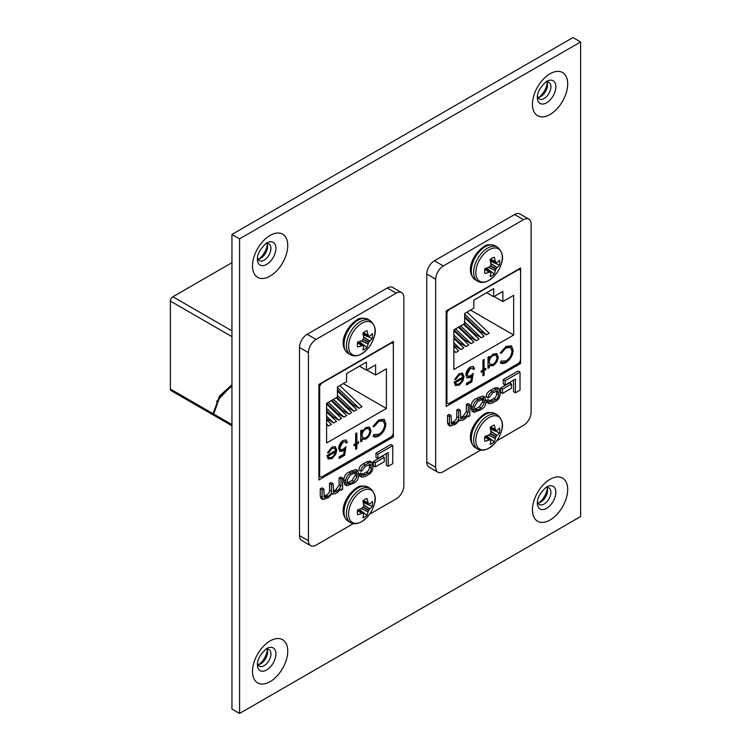 <?xml version="1.0" encoding="UTF-8"?>
<svg xmlns="http://www.w3.org/2000/svg" width="751" height="751" viewBox="0 0 751 751"><rect width="100%" height="100%" fill="white"/><g stroke="black" fill="none" stroke-linecap="round" stroke-linejoin="round"><path stroke-width="1.13" d="M537.951 97.48A9.585 5.529 120 0 0 540.748 96.56L540.748 96.56A9.585 5.529 120 0 0 547.526 84.825A9.585 5.529 120 0 0 546.916 81.943M545.386 82.263A9.585 5.529 -60 0 1 548.906 82.385A9.585 5.529 -60 0 1 550.896 86.769A9.585 5.529 -60 0 1 544.118 98.512A9.585 5.529 -60 0 1 539.331 98.982A9.585 5.529 -60 0 1 537.463 95.997M257.997 259.104A9.585 5.529 120 0 0 260.794 258.194L260.794 258.194A9.585 5.529 120 0 0 267.572 246.45A9.585 5.529 120 0 0 266.971 243.568M265.441 243.897A9.585 5.529 -60 0 1 268.961 244.009A9.585 5.529 -60 0 1 270.942 248.403A9.585 5.529 -60 0 1 264.174 260.137A9.585 5.529 -60 0 1 259.377 260.606A9.585 5.529 -60 0 1 257.518 257.621M537.951 503.02A9.585 5.529 120 0 0 540.748 502.1L540.748 502.1A9.585 5.529 120 0 0 547.526 490.365A9.585 5.529 120 0 0 546.916 487.483M545.386 487.812A9.585 5.529 -60 0 1 548.906 487.925A9.585 5.529 -60 0 1 550.896 492.318A9.585 5.529 -60 0 1 544.118 504.052A9.585 5.529 -60 0 1 539.331 504.522A9.585 5.529 -60 0 1 537.463 501.537M539.096 97.283A14.832 8.561 120 0 0 547.319 83.032M259.142 258.907A14.832 8.561 120 0 0 267.365 244.666M539.096 502.823A14.832 8.561 120 0 0 547.319 488.582M257.997 664.644A9.585 5.529 120 0 0 260.794 663.734L260.794 663.734A9.585 5.529 120 0 0 267.572 651.99A9.585 5.529 120 0 0 266.971 649.108M265.441 649.437A9.585 5.529 -60 0 1 268.961 649.559A9.585 5.529 -60 0 1 270.942 653.943A9.585 5.529 -60 0 1 264.174 665.677A9.585 5.529 -60 0 1 259.377 666.156A9.585 5.529 -60 0 1 257.518 663.161M259.142 664.447A14.832 8.561 120 0 0 267.365 650.206M580.607 41.962L239.578 238.846L239.578 713.45L580.607 516.557L580.607 41.962L572.975 37.55L231.946 234.443L239.578 238.846M239.578 713.45L231.946 709.038L231.946 234.443M469.863 404.658L468.22 405.606L468.22 412.646L465.16 417.227L460.879 418.917L460.316 410.168L458.683 411.116L458.683 417.753C459.039 419.518 457.922 421.236 455.331 422.907L451.576 424.221L451.06 415.51L449.427 416.458L449.427 423.977L450.271 426.089L455.65 424.259L459.293 420.185L462.485 420.316L465.038 418.833L468.295 415.453L468.333 416.758L469.863 415.876L469.863 404.658L467.948 403.559L466.315 404.507L466.315 411.539L463.245 416.129L460.344 417.706M451.06 415.51L449.154 414.411L447.512 415.359L447.512 422.879L448.366 424.991L450.271 426.089M460.316 410.168L458.41 409.07L456.768 410.008L456.768 416.655C457.134 418.42 456.017 420.138 453.416 421.799L451.069 423.048M515.43 392.82L520.011 390.173L520.011 372.139L518.096 371.041L503.245 379.621L503.245 383.921L505.151 385.028L515.43 379.086L515.43 392.82L513.524 391.712L513.524 380.194M520.612 267.985L446.169 310.961L446.169 406.469L520.612 363.493L520.612 267.985M496.796 440.79L523.475 425.385A10.796 6.233 120 0 0 531.107 412.158L531.107 224.08A10.796 6.233 120 0 0 528.873 219.142A10.796 6.233 120 0 0 523.475 219.677L443.306 265.957A10.796 6.233 120 0 0 435.674 279.184L435.674 467.263A10.796 6.233 120 0 0 437.908 472.201A10.796 6.233 120 0 0 443.306 471.666L480.668 450.102M509.61 382.869L500.626 388.06L500.626 392.332L502.532 393.43L511.525 388.239L511.525 383.977L509.61 382.869M485.033 397.138L483.118 396.03L476.35 398.528C473.008 400.199 471.234 402.78 471.046 406.253L471.994 411.201L473.9 412.308L480.527 409.896C483.869 408.366 485.681 405.84 485.972 402.311L485.033 397.138L478.265 399.635C474.914 401.306 473.149 403.878 472.961 407.352L473.9 412.308M499.208 388.736L497.303 387.638L494.224 388.211L490.525 390.351C487.577 391.947 486.16 394.078 486.263 396.744L488.169 397.852L489.69 396.922L492.496 392.951L497.932 390.68L498.57 394.885C498.345 397.429 497.35 399.025 495.576 399.663L490.337 401.992L489.859 400.659L487.953 399.551L486.432 400.48L487.239 402.62L489.145 403.719L492.59 402.93L495.331 401.344C498.157 400.236 499.781 397.795 500.204 394.003L499.208 388.736L496.129 389.318L492.431 391.449C489.492 393.045 488.066 395.176 488.169 397.852M496.618 390.708L496.655 393.777C496.43 396.321 495.435 397.917 493.67 398.565L489.859 400.715M528.873 219.142L519.964 213.997A10.796 6.233 120 0 0 514.566 214.533L434.397 260.813A10.796 6.233 120 0 0 426.765 274.04L426.765 462.118A10.796 6.233 120 0 0 428.999 467.066L437.908 472.201M519.176 362.658L520.612 363.493M447.042 403.024L446.169 403.531M520.011 372.139L505.151 380.719L503.245 379.621M505.151 380.719L505.151 385.028M511.525 383.977L502.532 389.159L500.626 388.06M502.532 389.159L502.532 393.43M477.683 409.999L481.184 407.971L484.423 402.987L483.757 398.781L477.767 401.456L474.529 406.451L475.148 410.581L477.683 409.999L475.777 408.891L479.279 406.873L482.517 401.879L482.452 398.828M478.265 399.635L476.35 398.528M472.961 407.352L471.046 406.253M474.566 409.455L475.777 408.891M484.423 400.621L482.517 399.513M468.22 405.606L466.315 404.507M458.683 411.116L456.768 410.008M449.427 416.458L447.512 415.359M459.293 420.185L459.856 420.804L459.208 420.429M468.333 416.758L467.779 416.439M489.859 400.659L488.338 401.578L486.432 400.48M488.338 401.578L489.145 403.719M449.436 403.212L518.077 363.587A3.539 2.046 120 0 0 520.574 359.25L520.574 271.318A3.539 2.046 120 0 0 519.842 269.693A3.539 2.046 120 0 0 518.077 269.872L449.436 309.496A3.539 2.046 120 0 0 446.939 313.834L446.939 401.766A3.539 2.046 120 0 0 447.671 403.39A3.539 2.046 120 0 0 449.436 403.212M473.224 373.388L471.863 381.827L466.427 384.963L466.427 383.395L470.933 380.795L471.647 376.354L470.088 377.556L467.131 377.903L465.911 374.956C466.118 371.492 467.657 368.807 470.539 366.892L473.337 366.572L474.585 368.872L473.393 369.558L472.632 368.253L470.464 368.497L467.103 374.327L467.892 376.213L470.304 375.857L473.224 373.388M489.192 367.699L488.563 367.333L488.563 365.258L489.192 365.624L489.192 367.699L488.009 368.384L488.009 357.194L489.192 356.509L489.192 358.443L493.154 354.031L496.74 353.674L498.204 356.932C497.885 360.649 496.186 363.55 493.116 365.634L489.192 365.624L489.765 366.066M473.834 308.201L464.672 313.486L464.672 323.625L453.857 329.867L453.857 369.539L513.665 335.012L513.665 295.34L502.841 301.583L502.841 291.444L493.679 296.739L493.679 288.656L473.834 300.118L473.834 308.201M501.283 361.109L506.099 360.884C509.647 358.546 511.609 355.251 511.966 350.999L510.408 347.431L506.014 347.976L501.283 353.261L500.241 352.951L506.005 346.408L511.478 345.929L513.158 350.417C512.736 355.627 510.361 359.654 506.024 362.498C503.639 363.888 501.706 363.935 500.241 362.63L501.283 361.109L501.715 361.419L501.077 361.043M500.889 363.137L500.241 362.63M511.131 345.704L513.158 350.417M485.794 369.661L484.095 370.637L484.095 375.153L482.912 375.838L482.912 371.323L481.203 372.308L481.203 370.938L482.912 369.952L482.912 360.142L484.095 359.457L484.095 369.267L485.794 368.281L485.794 369.661L485.155 369.295L483.456 370.271L484.095 370.637M462.851 377.021L461.818 374.655L459.321 374.937L455.754 379.349L454.702 379.321L459.171 373.651L462.494 373.172L464.043 376.598L462.926 380.973L459.143 385.244L455.237 385.291L454.186 382.024L462.851 377.021M455.716 385.648L455.237 385.291M453.857 351.318L455.857 352.482L458.664 350.858L453.857 346.277M453.857 337.312L459.875 343.047L466.033 346.605L468.84 344.981L453.857 330.703M464.259 323.859L475.148 334.233L481.307 337.781L484.113 336.166L464.672 317.645M454.083 329.736L464.963 340.109L471.121 343.658L473.928 342.043L458.401 327.248M470.52 310.107L513.665 335.012M459.171 326.798L470.06 337.171L476.218 340.719L479.025 339.105L463.489 324.31M464.672 316.462L480.236 331.294L486.395 334.843L489.201 333.228L467.038 312.116M453.857 345.094L460.945 349.544L463.752 347.92L453.857 338.494M486.686 292.693L493.679 296.739M494.064 296.514L502.841 301.583M471.121 343.658L455.594 328.863M476.218 340.719L460.682 325.925M481.307 337.781L464.672 321.935M486.395 334.843L464.672 314.153M466.033 346.605L453.857 334.993M460.945 349.544L453.857 342.785M455.857 352.482L453.857 350.567M512.52 350.05C512.098 355.261 509.722 359.278 505.385 362.123L506.024 362.498M505.385 362.123L500.598 362.949M510.07 347.272L505.376 347.61L506.014 347.976M505.376 347.61L500.645 352.895L501.283 353.261M488.563 367.333L488.009 367.652M488.563 356.875L489.192 358.443M496.402 353.514L498.204 356.932M497.566 356.565C497.246 360.283 495.547 363.184 492.478 365.258L493.116 365.634M492.478 365.258L489.455 365.859M495.857 355.139L492.468 355.063C490.084 356.65 488.779 358.865 488.563 361.71L490.29 364.582L493.097 364.263C495.453 362.677 496.758 360.461 497.012 357.607L495.857 355.139L493.107 355.43C490.722 357.016 489.417 359.231 489.192 362.076L490.29 364.582M488.563 361.71L489.192 362.076M492.468 355.063L493.107 355.43M483.456 370.271L483.456 374.787L484.095 375.153M483.456 374.787L482.912 375.106M481.203 371.576L482.912 371.323M483.456 359.823L483.456 368.901L484.095 369.267M485.155 368.657L485.155 369.295M472.388 374.214L471.224 381.461L471.863 381.827M471.224 381.461L466.427 384.23M470.088 377.556L469.45 377.18L471.008 375.988L471.647 376.354M469.45 377.18L466.831 377.687M473.017 366.422L474.585 368.872M473.947 368.506L473.205 368.929M472.632 368.253L470.464 368.497M469.835 368.131L466.465 373.96L467.103 374.327M466.465 373.96L467.892 376.213M461.818 374.655L459.321 374.937M458.683 374.571L455.115 378.983L455.754 379.349M462.175 373.022L464.043 376.598M463.405 376.223L462.297 380.607L462.926 380.973M462.297 380.607L458.504 384.878L459.143 385.244M458.504 384.878L455.416 385.441M462.729 378.466L462.09 378.091L454.74 382.343L456.317 384.24L459.077 383.902L461.574 381.414L462.729 378.466L455.378 382.71L456.317 384.24M454.74 382.343L455.378 382.71M490.572 427.037L495.256 429.215A30.566 19.122 -124.5 0 0 494.299 425.028A10.73 6.196 120 0 0 492.196 425.901A10.73 6.196 120 0 0 490.084 427.46A30.566 16.043 64.2 0 1 490.891 431.741L490.882 431.975A30.481 21.366 87.7 0 1 490.563 433.44L496.092 436.631A30.481 24.436 -20.4 0 0 496.984 435.496L490.854 431.468M496.092 436.631L495.857 437.044L490.328 433.853A30.481 21.366 152.3 0 1 489.211 434.857L489.014 434.989A30.566 16.043 175.8 0 1 484.911 436.434A10.73 6.196 120 0 0 484.611 439.035A10.73 6.196 120 0 0 484.911 441.297A30.566 19.122 4.5 0 0 489.014 440.03L484.78 437.063M489.051 417.575A18.7 10.796 120 0 0 475.834 440.48A18.7 10.796 120 0 0 489.051 448.112A18.7 10.796 120 0 0 493.82 444.329A30.575 30.575 0 0 0 501.386 431.234L501.386 431.234A18.7 10.796 120 0 0 489.051 417.575M495.256 429.215L490.45 427.141M490.196 427.939L495.857 430.389A30.481 11.021 -140.8 0 0 495.322 429.412M490.807 431.196L497.124 435.345A30.566 19.122 4.5 0 0 499.481 432.886A10.73 6.196 120 0 0 499.481 428.014A30.566 16.043 175.8 0 1 497.124 430.304L496.984 430.37A30.481 7.951 -167.6 0 1 496.092 430.52M488.76 435.092L495.322 438.387A30.481 24.436 -99.6 0 0 495.857 437.044M495.322 438.387L488.497 435.186M490.563 440.105L490.563 440.105A30.481 7.951 47.6 0 1 490.882 440.95L490.891 441.109A30.566 16.043 64.2 0 1 490.084 444.282A10.73 6.196 120 0 0 492.196 443.419A10.73 6.196 120 0 0 494.299 441.851A30.566 19.122 -124.5 0 0 495.256 438.584M484.808 436.904L489.211 439.983A30.481 11.021 20.8 0 0 490.328 439.964L485.381 436.284M485.7 436.444A7.97 4.6 120 0 0 486.244 436.002M486.385 435.89L494.299 441.851M490.394 428.83A7.97 4.6 120 0 0 490.497 428.136M490.356 429.009L499.481 432.886M490.572 259.236L495.256 261.423A30.566 19.122 -124.5 0 0 494.299 257.227A10.73 6.196 120 0 0 492.196 258.1A10.73 6.196 120 0 0 490.084 259.658A30.566 16.043 64.2 0 1 490.891 263.939L490.882 264.174A30.481 21.366 87.7 0 1 490.563 265.638L496.092 268.83A30.481 24.436 -20.4 0 0 496.984 267.694L490.854 263.667M496.092 268.83L495.857 269.252L490.328 266.051A30.481 21.366 152.3 0 1 489.211 267.056L489.014 267.187A30.566 16.043 175.8 0 1 484.911 268.633A10.73 6.196 120 0 0 484.611 271.233A10.73 6.196 120 0 0 484.911 273.495A30.566 19.122 4.5 0 0 489.014 272.228L484.78 269.262M489.051 249.773A18.7 10.796 120 0 0 475.834 272.679A18.7 10.796 120 0 0 489.051 280.311A18.7 10.796 120 0 0 493.82 276.528A30.575 30.575 0 0 0 501.386 263.432L501.386 263.432A18.7 10.796 120 0 0 489.051 249.773M495.256 261.423L490.45 259.339M490.196 260.137L495.857 262.587A30.481 11.021 -140.8 0 0 495.322 261.611M490.807 263.394L497.124 267.544A30.566 19.122 4.5 0 0 499.481 265.084A10.73 6.196 120 0 0 499.481 260.221A30.566 16.043 175.8 0 1 497.124 262.503L496.984 262.568A30.481 7.951 -167.6 0 1 496.092 262.728M488.76 267.29L495.322 270.585A30.481 24.436 -99.6 0 0 495.857 269.252M495.322 270.585L488.497 267.394M490.563 272.303L490.563 272.303A30.481 7.951 47.6 0 1 490.882 273.148L490.891 273.308A30.566 16.043 64.2 0 1 490.084 276.49A10.73 6.196 120 0 0 492.196 275.617A10.73 6.196 120 0 0 494.299 274.049A30.566 19.122 -124.5 0 0 495.256 270.782M484.808 269.102L489.211 272.191A30.481 11.021 20.8 0 0 490.328 272.162L485.381 268.483M485.7 268.642A7.97 4.6 120 0 0 486.244 268.21M486.385 268.088L494.299 274.049M490.394 261.029A7.97 4.6 120 0 0 490.497 260.334M490.356 261.207L499.481 265.084M363.324 332.702L368.009 334.89A30.566 19.122 -124.5 0 0 367.051 330.693A10.73 6.196 120 0 0 364.948 331.566A10.73 6.196 120 0 0 362.836 333.125A30.566 16.043 64.2 0 1 363.644 337.406L363.634 337.64A30.481 21.366 87.7 0 1 363.315 339.105L368.844 342.296A30.481 24.436 -20.4 0 0 369.736 341.161L363.597 337.133M368.844 342.296L368.61 342.719L363.08 339.518A30.481 21.366 152.3 0 1 361.963 340.532L361.766 340.654A30.566 16.043 175.8 0 1 357.654 342.099A10.73 6.196 120 0 0 357.363 344.7A10.73 6.196 120 0 0 357.654 346.962A30.566 19.122 4.5 0 0 361.766 345.695L357.532 342.728M361.804 323.24A18.7 10.796 120 0 0 348.586 346.145A18.7 10.796 120 0 0 361.804 353.777A18.7 10.796 120 0 0 366.572 349.994A30.575 30.575 0 0 0 374.139 336.899L374.139 336.899A18.7 10.796 120 0 0 361.804 323.24M368.009 334.89L363.202 332.806M362.949 333.604L368.61 336.054A30.481 11.021 -140.8 0 0 368.074 335.077M363.559 336.861L369.877 341.01A30.566 19.122 4.5 0 0 372.233 338.551A10.73 6.196 120 0 0 372.233 333.688A30.566 16.043 175.8 0 1 369.877 335.969L369.736 336.035A30.481 7.951 -167.6 0 1 368.844 336.195M361.513 340.757L368.074 344.052A30.481 24.436 -99.6 0 0 368.61 342.719M368.074 344.052L361.25 340.86M363.315 345.77L363.315 345.77A30.481 7.951 47.6 0 1 363.634 346.615L363.644 346.774A30.566 16.043 64.2 0 1 362.836 349.957A10.73 6.196 120 0 0 364.948 349.084A10.73 6.196 120 0 0 367.051 347.516A30.566 19.122 -124.5 0 0 368.009 344.249M357.56 342.569L361.963 345.657A30.481 11.021 20.8 0 0 363.08 345.629L358.133 341.949M358.452 342.109A7.97 4.6 120 0 0 358.997 341.677M359.138 341.555L367.051 347.516M363.137 334.495A7.97 4.6 120 0 0 363.249 333.801M363.108 334.674L372.233 338.551M363.324 500.504L368.009 502.682A30.566 19.122 -124.5 0 0 367.051 498.495A10.73 6.196 120 0 0 364.948 499.368A10.73 6.196 120 0 0 362.836 500.926A30.566 16.043 64.2 0 1 363.644 505.207L363.634 505.442A30.481 21.366 87.7 0 1 363.315 506.906L368.844 510.098A30.481 24.436 -20.4 0 0 369.736 508.962L363.597 504.935M368.844 510.098L368.61 510.511L363.08 507.319A30.481 21.366 152.3 0 1 361.963 508.324L361.766 508.455A30.566 16.043 175.8 0 1 357.654 509.901A10.73 6.196 120 0 0 357.363 512.501A10.73 6.196 120 0 0 357.654 514.764A30.566 19.122 4.5 0 0 361.766 513.496L357.532 510.53M361.804 491.041A18.7 10.796 120 0 0 348.586 513.947A18.7 10.796 120 0 0 361.804 521.579A18.7 10.796 120 0 0 366.572 517.796A30.575 30.575 0 0 0 374.139 504.7L374.139 504.7A18.7 10.796 120 0 0 361.804 491.041M368.009 502.682L363.202 500.607M362.949 501.405L368.61 503.855A30.481 11.021 -140.8 0 0 368.074 502.879M363.559 504.663L369.877 508.812A30.566 19.122 4.5 0 0 372.233 506.352A10.73 6.196 120 0 0 372.233 501.48A30.566 16.043 175.8 0 1 369.877 503.771L369.736 503.837A30.481 7.951 -167.6 0 1 368.844 503.987M361.513 508.558L368.074 511.853A30.481 24.436 -99.6 0 0 368.61 510.511M368.074 511.853L361.25 508.652M363.315 513.571L363.315 513.571A30.481 7.951 47.6 0 1 363.634 514.416L363.644 514.576A30.566 16.043 64.2 0 1 362.836 517.749A10.73 6.196 120 0 0 364.948 516.885A10.73 6.196 120 0 0 367.051 515.317A30.566 19.122 -124.5 0 0 368.009 512.051M357.56 510.37L361.963 513.449A30.481 11.021 20.8 0 0 363.08 513.431L358.133 509.751M358.452 509.91A7.97 4.6 120 0 0 358.997 509.469M359.138 509.356L367.051 515.317M363.137 502.297A7.97 4.6 120 0 0 363.249 501.602M363.108 502.475L372.233 506.352M322.188 476.678L390.82 437.054A3.539 2.046 120 0 0 393.327 432.717L393.327 344.784A3.539 2.046 120 0 0 392.595 343.16A3.539 2.046 120 0 0 390.82 343.338L322.188 382.963A3.539 2.046 120 0 0 319.682 387.3L319.682 475.233A3.539 2.046 120 0 0 320.424 476.857A3.539 2.046 120 0 0 322.188 476.678M231.946 262.681L172.899 296.767L231.946 330.862M231.946 385.967L219.761 397.016L213.697 414.036L231.946 424.578M231.946 336.645L170.393 301.104L170.393 389.037L213.068 413.679L219.489 396.021L231.946 384.765M170.393 301.104A3.539 2.046 -60 0 1 172.899 296.767M213.922 415.369L171.125 390.661A3.539 2.046 -60 0 1 170.393 389.037M345.976 446.854L344.615 455.294L339.17 458.429L339.17 456.861L343.686 454.261L344.399 449.821L342.832 451.022L339.884 451.37L338.663 448.422C338.87 444.958 340.41 442.273 343.291 440.358L346.089 440.039L347.328 442.339L346.145 443.024L345.385 441.719L343.216 441.964L339.856 447.793L340.635 449.68L343.047 449.323L345.976 446.854M361.944 441.166L361.306 440.799L361.306 438.725L361.944 439.091L361.944 441.166L360.752 441.851L360.752 430.661L361.944 429.976L361.944 431.909L365.906 427.497L369.483 427.141L370.956 430.398C370.637 434.116 368.938 437.016 365.868 439.1L361.944 439.091L362.517 439.532M346.587 381.668L337.424 386.953L337.424 397.091L326.601 403.334L326.601 443.006L386.408 408.478L386.408 368.807L375.594 375.049L375.594 364.911L366.432 370.205L366.432 362.123L346.587 373.585L346.587 381.668M374.036 434.576L378.851 434.35C382.4 432.013 384.362 428.718 384.719 424.465L383.151 420.898L378.767 421.442L374.036 426.728L372.994 426.418L378.757 419.875L384.23 419.396L385.911 423.883C385.488 429.093 383.113 433.12 378.776 435.965C376.392 437.354 374.458 437.401 372.994 436.096L374.036 434.576L374.467 434.885L373.829 434.51M373.632 436.603L372.994 436.096M383.883 419.171L385.911 423.883M358.546 443.128L356.847 444.104L356.847 448.619L355.655 449.305L355.655 444.789L353.956 445.775L353.956 444.404L355.655 443.419L355.655 433.609L356.847 432.923L356.847 442.733L358.546 441.748L358.546 443.128L357.908 442.761L356.209 443.738L356.847 444.104M335.603 450.487L334.57 448.122L332.073 448.403L328.506 452.815L327.445 452.787L331.923 447.117L335.246 446.638L336.795 450.065L335.678 454.439L331.895 458.711L327.99 458.758L326.938 455.491L335.603 450.487M328.469 459.114L327.99 458.758M326.601 424.784L328.609 425.948L331.416 424.324L326.601 419.743M326.601 410.778L332.627 416.514L338.785 420.072L341.592 418.448L326.601 404.169M337.011 397.326L347.901 407.699L354.059 411.248L356.866 409.633L337.424 391.111M326.835 403.203L337.715 413.576L343.874 417.124L346.68 415.51L331.144 400.715M343.273 383.573L386.408 408.478M331.923 400.264L342.803 410.637L348.971 414.186L351.768 412.571L336.241 397.777M337.424 389.929L352.989 404.761L359.147 408.309L361.954 406.695L339.79 385.582M326.601 418.56L333.697 423.01L336.504 421.386L326.601 411.961M359.438 366.159L366.432 370.205M366.817 369.98L375.594 375.049M343.874 417.124L328.347 402.329M348.971 414.186L333.435 399.391M354.059 411.248L337.424 395.401M359.147 408.309L337.424 387.619M338.785 420.072L326.601 408.46M333.697 423.01L326.601 416.251M328.609 425.948L326.601 424.033M385.272 423.517C384.85 428.727 382.475 432.745 378.138 435.589L378.776 435.965M378.138 435.589L373.35 436.415M382.813 420.738L378.128 421.076L378.767 421.442M378.128 421.076L373.397 426.361L374.036 426.728M361.306 440.799L360.752 441.119M361.306 430.342L361.944 431.909M369.154 426.981L370.956 430.398M370.318 430.032C369.999 433.749 368.3 436.65 365.23 438.725L365.868 439.1M365.23 438.725L362.207 439.326M368.61 428.605L365.221 428.53C362.836 430.116 361.531 432.332 361.306 435.176L363.043 438.049L365.85 437.73C368.206 436.143 369.511 433.928 369.764 431.074L368.61 428.605L365.859 428.896C363.475 430.483 362.17 432.698 361.944 435.542L363.043 438.049M361.306 435.176L361.944 435.542M365.221 428.53L365.859 428.896M356.209 443.738L356.209 448.253L356.847 448.619M356.209 448.253L355.655 448.572M353.956 445.043L355.655 444.789M356.209 433.289L356.209 442.367L356.847 442.733M357.908 442.123L357.908 442.761M345.141 447.68L343.977 454.928L344.615 455.294M343.977 454.928L339.17 457.697M342.832 451.022L342.203 450.647L343.761 449.455L344.399 449.821M342.203 450.647L339.583 451.154M345.77 439.889L347.328 442.339M346.699 441.973L345.958 442.395M345.385 441.719L343.216 441.964M342.578 441.597L339.217 447.427L339.856 447.793M339.217 447.427L340.635 449.68M334.57 448.122L332.073 448.403M331.435 448.037L327.868 452.449L328.506 452.815M334.927 446.488L336.795 450.065M336.157 449.689L335.04 454.073L335.678 454.439M335.04 454.073L331.257 458.345L331.895 458.711M331.257 458.345L328.168 458.908M335.481 451.933L334.843 451.558L327.492 455.81L329.06 457.706L331.829 457.368L334.326 454.881L335.481 451.933L328.131 456.176L329.06 457.706M327.492 455.81L328.131 456.176M215.143 415.923L213.697 414.036M216.523 401.597L231.946 385.179M213.068 413.679L214.504 415.556M342.616 478.124L340.973 479.072L340.973 486.113L337.903 490.694L333.632 492.384L333.069 483.635L331.435 484.583L331.435 491.22C331.792 492.985 330.675 494.702 328.074 496.373L324.329 497.688L323.812 488.976L322.17 489.924L322.17 497.444L323.024 499.556L328.403 497.725L332.045 493.651L335.237 493.782L337.79 492.299L341.048 488.92L341.085 490.225L342.616 489.342L342.616 478.124L340.701 477.026L339.067 477.974L339.067 485.005L335.997 489.596L333.097 491.173M323.812 488.976L321.897 487.878L320.264 488.826L320.264 496.345L321.109 498.457L323.024 499.556M333.069 483.635L331.163 482.536L329.52 483.475L329.52 490.121C329.877 491.886 328.76 493.604 326.169 495.266L323.812 496.514M388.183 466.287L392.764 463.639L392.764 445.606L390.849 444.508L375.988 453.088L375.988 457.387L377.903 458.495L388.183 452.553L388.183 466.287L386.277 465.179L386.277 453.66M393.355 341.452L318.922 384.428L318.922 479.936L393.355 436.96L393.355 341.452M369.539 514.257L396.218 498.852A10.796 6.233 120 0 0 403.86 485.625L403.86 297.546A10.796 6.233 120 0 0 401.625 292.608A10.796 6.233 120 0 0 396.218 293.143L316.058 339.424A10.796 6.233 120 0 0 308.417 352.651L308.417 540.729A10.796 6.233 120 0 0 310.661 545.667A10.796 6.233 120 0 0 316.058 545.132L353.411 523.569M382.362 456.336L373.378 461.527L373.378 465.798L375.284 466.897L384.277 461.705L384.277 457.443L382.362 456.336M357.786 470.605L355.871 469.497L349.102 471.994C345.751 473.665 343.986 476.247 343.798 479.72L344.747 484.667L346.652 485.775L353.28 483.362C356.622 481.832 358.434 479.307 358.725 475.777L357.786 470.605L351.008 473.102C347.666 474.773 345.892 477.345 345.713 480.818L346.652 485.775M371.961 462.203L370.055 461.105L366.976 461.677L363.277 463.818C360.33 465.413 358.912 467.544 359.006 470.21L360.921 471.318L362.442 470.389L365.239 466.427L370.684 464.146L371.323 468.352C371.097 470.896 370.093 472.492 368.328 473.13L363.09 475.458L362.611 474.125L360.705 473.017L359.185 473.947L359.982 476.087L361.898 477.185L365.333 476.397L368.084 474.81C370.91 473.703 372.534 471.262 372.956 467.469L371.961 462.203L368.882 462.785L365.183 464.916C362.235 466.512 360.818 468.643 360.921 471.318M369.361 464.174L369.408 467.244C369.182 469.788 368.187 471.384 366.422 472.032L362.611 474.181M401.625 292.608L392.717 287.464A10.796 6.233 120 0 0 387.319 287.999L307.15 334.279A10.796 6.233 120 0 0 299.518 347.506L299.518 535.585A10.796 6.233 120 0 0 301.752 540.532L310.661 545.667M391.919 436.124L393.355 436.96M319.795 476.491L318.922 476.998M392.764 445.606L377.903 454.186L375.988 453.088M377.903 454.186L377.903 458.495M384.277 457.443L375.284 462.625L373.378 461.527M375.284 462.625L375.284 466.897M350.435 483.466L353.937 481.438L357.176 476.453L356.509 472.248L350.52 474.923L347.281 479.917L347.901 484.048L350.435 483.466L348.53 482.358L352.022 480.34L355.261 475.345L355.204 472.295M351.008 473.102L349.102 471.994M345.713 480.818L343.798 479.72M347.319 482.921L348.53 482.358M357.176 474.088L355.261 472.98M340.973 479.072L339.067 477.974M331.435 484.583L329.52 483.475M322.17 489.924L320.264 488.826M332.045 493.651L332.609 494.271L331.951 493.895M341.085 490.225L340.532 489.905M362.611 474.125L361.09 475.045L359.185 473.947M361.09 475.045L361.898 477.185M546.597 81.427L546.597 81.427A13.096 7.557 -60 0 1 555.862 86.769A13.096 7.557 -60 0 1 546.597 102.812A13.096 7.557 -60 0 1 537.341 97.461C537.331 92.157 540.41 86.816 546.597 81.427M550.07 73.767A24.924 14.391 120 0 0 532.44 104.295A24.924 14.391 120 0 0 550.07 114.471A24.924 14.391 120 0 0 567.69 83.943A24.924 14.391 120 0 0 550.07 73.767M266.652 243.052L266.652 243.052A13.096 7.557 -60 0 1 275.908 248.403A13.096 7.557 -60 0 1 266.652 264.436A13.096 7.557 -60 0 1 257.396 259.095C257.377 253.782 260.466 248.44 266.652 243.052M270.116 235.392A24.924 14.391 120 0 0 252.496 265.92A24.924 14.391 120 0 0 270.116 276.096A24.924 14.391 120 0 0 287.746 245.568A24.924 14.391 120 0 0 270.116 235.392M546.597 486.967L546.597 486.967A13.096 7.557 -60 0 1 555.862 492.318A13.096 7.557 -60 0 1 546.597 508.352A13.096 7.557 -60 0 1 537.341 503.01C537.331 497.697 540.41 492.356 546.597 486.967M550.07 479.307A24.924 14.391 120 0 0 532.44 509.835A24.924 14.391 120 0 0 550.07 520.011A24.924 14.391 120 0 0 567.69 489.483A24.924 14.391 120 0 0 550.07 479.307M266.652 648.592L266.652 648.592A13.096 7.557 -60 0 1 275.908 653.943A13.096 7.557 -60 0 1 266.652 669.976A13.096 7.557 -60 0 1 257.396 664.635C257.377 659.331 260.466 653.98 266.652 648.592M270.116 640.932A24.924 14.391 120 0 0 252.496 671.469A24.924 14.391 120 0 0 270.116 681.645A24.924 14.391 120 0 0 287.746 651.108A24.924 14.391 120 0 0 270.116 640.932M514.566 214.533L523.475 219.677M426.765 462.118L435.674 467.263M426.765 274.04L435.674 279.184M434.397 260.813L443.306 265.957M480.602 398.283L478.697 397.176M472.961 409.708L471.046 408.61M481.184 407.971L479.279 406.873M484.423 402.987L482.517 401.879M468.22 412.646L466.315 411.539M465.16 417.227L463.245 416.129M463.517 418.176L461.612 417.068M458.683 417.753L456.768 416.655M455.331 422.907L453.416 421.799M454.167 423.573L452.262 422.475M449.427 423.977L447.512 422.879M498.57 392.529L496.655 391.421M498.57 394.885L496.655 393.777M495.576 399.663L493.67 398.565M492.572 401.4L490.656 400.302M496.129 389.318L494.224 388.211M492.431 391.449L490.525 390.351M446.939 313.834L446.169 313.392M446.169 401.325L446.939 401.766M495.069 413.566A19.704 11.378 120 0 0 485.221 414.543A19.704 11.378 120 0 0 471.29 438.678A19.704 11.378 120 0 0 475.364 447.699C464.259 439.016 473.759 420.917 483.926 414.411C486.282 412.233 489.999 411.952 495.069 413.566L497.453 414.937A19.704 11.378 120 0 0 487.606 415.913A19.704 11.378 120 0 0 473.665 440.048A19.704 11.378 120 0 0 477.749 449.07C480.753 450.853 484.47 450.572 488.901 448.225L493.82 444.329M485.418 436.275L490.384 439.964M495.885 430.436L490.206 427.976M495.069 245.765A19.704 11.378 120 0 0 485.221 246.741A19.704 11.378 120 0 0 471.29 270.876A19.704 11.378 120 0 0 475.364 279.898C464.259 271.214 473.759 253.115 483.926 246.61C486.282 244.432 489.999 244.15 495.069 245.765L497.453 247.145A19.704 11.378 120 0 0 487.606 248.121A19.704 11.378 120 0 0 473.665 272.247A19.704 11.378 120 0 0 477.749 281.268C480.753 283.061 484.47 282.77 488.901 280.423L493.82 276.528M485.418 268.473L490.384 272.162M495.885 262.634L490.206 260.175M367.821 319.231A19.704 11.378 120 0 0 357.974 320.208A19.704 11.378 120 0 0 344.033 344.343A19.704 11.378 120 0 0 348.117 353.364C337.011 344.681 346.511 326.582 356.678 320.076C359.034 317.898 362.752 317.617 367.821 319.231L370.205 320.611A19.704 11.378 120 0 0 360.358 321.588A19.704 11.378 120 0 0 346.418 345.713A19.704 11.378 120 0 0 350.501 354.735C353.505 356.528 357.223 356.246 361.653 353.89L366.572 349.994M358.171 341.94L363.137 345.629M368.638 336.101L362.958 333.641M367.821 487.033A19.704 11.378 120 0 0 357.974 488.009A19.704 11.378 120 0 0 344.033 512.144A19.704 11.378 120 0 0 348.117 521.166C337.011 512.482 346.511 494.383 356.678 487.878C359.034 485.7 362.752 485.418 367.821 487.033L370.205 488.403A19.704 11.378 120 0 0 360.358 489.38A19.704 11.378 120 0 0 346.418 513.515A19.704 11.378 120 0 0 350.501 522.536C353.505 524.32 357.223 524.038 361.653 521.692L366.572 517.796M358.171 509.741L363.137 513.431M368.638 503.902L362.958 501.443M319.682 387.3L318.922 386.859M318.922 474.792L319.682 475.233M387.319 287.999L396.218 293.143M299.518 535.585L308.417 540.729M299.518 347.506L308.417 352.651M307.15 334.279L316.058 339.424M353.355 471.75L351.449 470.642M345.713 483.175L343.798 482.076M353.937 481.438L352.022 480.34M357.176 476.453L355.261 475.345M340.973 486.113L339.067 485.005M337.903 490.694L335.997 489.596M336.27 491.642L334.364 490.534M331.435 491.22L329.52 490.121M328.074 496.373L326.169 495.266M326.92 497.04L325.005 495.942M322.17 497.444L320.264 496.345M371.323 465.995L369.408 464.888M371.323 468.352L369.408 467.244M368.328 473.13L366.422 472.032M365.315 474.867L363.409 473.768M368.882 462.785L366.976 461.677M365.183 464.916L363.277 463.818M510.408 347.431L509.769 347.065M519.842 269.693L518.744 269.055M447.671 403.39L446.169 402.517M477.749 449.07L475.364 447.699M497.453 414.937C502.475 419.556 503.79 424.982 501.386 431.234M490.215 428.014L495.979 430.511M485.456 436.265L490.497 440.011M477.749 281.268L475.364 279.898M497.453 247.145C502.475 251.754 503.79 257.18 501.386 263.432M490.215 260.212L495.979 262.709M485.456 268.464L490.497 272.209M350.501 354.735L348.117 353.364M370.205 320.611C375.228 325.221 376.533 330.647 374.139 336.899M362.968 333.679L368.732 336.176M358.208 341.93L363.249 345.676M350.501 522.536L348.117 521.166M370.205 488.403C375.228 493.022 376.533 498.448 374.139 504.7M362.968 501.48L368.732 503.977M358.208 509.732L363.249 513.477M383.151 420.898L382.522 420.532M392.595 343.16L391.496 342.522M320.424 476.857L318.922 475.984M231.946 425.77L214.561 415.735"/></g></svg>
